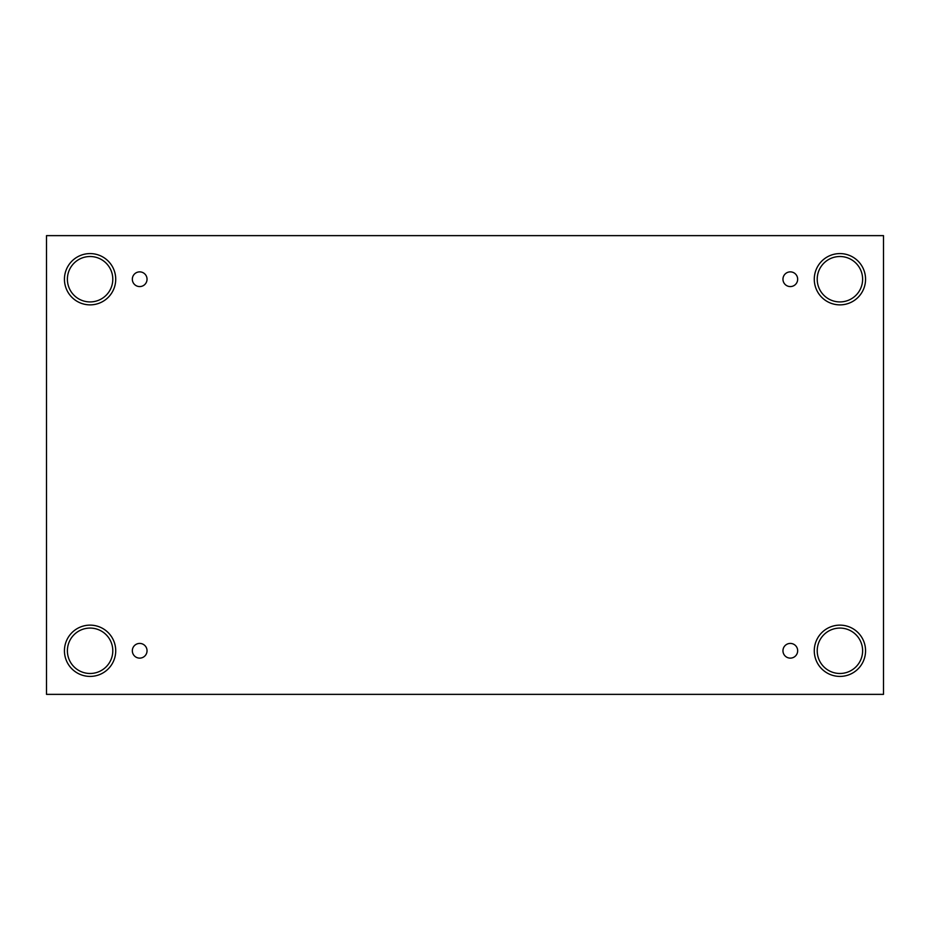 <?xml version="1.0" encoding="UTF-8"?>
<svg xmlns="http://www.w3.org/2000/svg" width="930" height="930" viewBox="0 0 930 930"><rect width="100%" height="100%" fill="white"/><g stroke="black" fill="none" stroke-linecap="round" stroke-linejoin="round"><path stroke-width="1.4" d="M883.5 235.639L46.5 235.639L46.5 694.361L883.5 694.361L883.5 235.639M139.686 658.126A7.359 7.359 0 0 1 133.316 647.094A7.359 7.359 0 0 1 146.056 647.094A7.359 7.359 0 0 1 139.686 658.126M790.314 658.126A7.359 7.359 0 0 1 783.944 647.094A7.359 7.359 0 0 1 796.685 647.094A7.359 7.359 0 0 1 790.314 658.126M790.314 286.58A7.359 7.359 0 0 1 783.944 275.547A7.359 7.359 0 0 1 796.685 275.547A7.359 7.359 0 0 1 790.314 286.58M139.686 286.58A7.359 7.359 0 0 1 133.316 275.547A7.359 7.359 0 0 1 146.056 275.547A7.359 7.359 0 0 1 139.686 286.58M839.918 676.412A25.633 25.633 0 0 1 817.714 637.957A25.633 25.633 0 0 1 862.122 637.957A25.633 25.633 0 0 1 839.918 676.412M90.082 676.412A25.633 25.633 0 0 1 67.878 637.957A25.633 25.633 0 0 1 112.286 637.957A25.633 25.633 0 0 1 90.082 676.412M90.082 304.866A25.633 25.633 0 0 1 67.878 266.41A25.633 25.633 0 0 1 112.286 266.41A25.633 25.633 0 0 1 90.082 304.866M839.918 304.866A25.633 25.633 0 0 1 817.714 266.41A25.633 25.633 0 0 1 862.122 266.41A25.633 25.633 0 0 1 839.918 304.866M817.214 279.221A22.692 22.692 0 0 1 851.264 259.563A22.692 22.692 0 0 1 851.264 298.879A22.692 22.692 0 0 1 817.214 279.221M67.39 279.221A22.692 22.692 0 0 1 101.44 259.563A22.692 22.692 0 0 1 101.44 298.879A22.692 22.692 0 0 1 67.39 279.221M67.39 650.779A22.692 22.692 0 0 1 101.44 631.121A22.692 22.692 0 0 1 101.44 670.437A22.692 22.692 0 0 1 67.39 650.779M817.214 650.779A22.692 22.692 0 0 1 851.264 631.121A22.692 22.692 0 0 1 851.264 670.437A22.692 22.692 0 0 1 817.214 650.779"/></g></svg>
